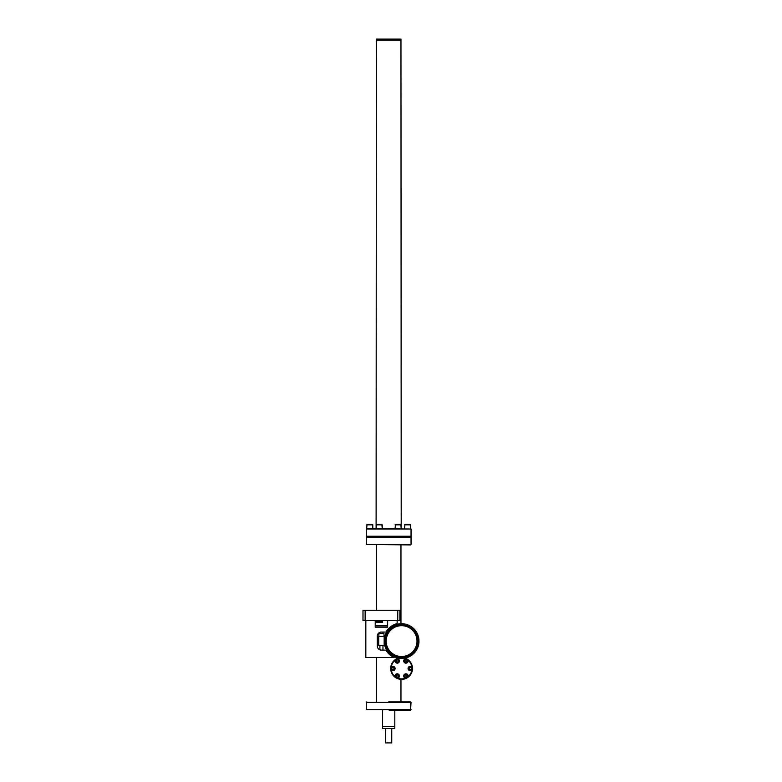 <?xml version="1.0" encoding="UTF-8"?>
<svg xmlns="http://www.w3.org/2000/svg" width="782" height="782" viewBox="0 0 782 782"><rect width="100%" height="100%" fill="white"/><g stroke="black" fill="none" stroke-linecap="round" stroke-linejoin="round"><path stroke-width="1.17" d="M388.664 529.023L366.289 529.023L366.289 536.237L411.049 536.237L389.162 536.237L410.56 536.726L388.175 536.237L366.778 536.726L388.175 536.726L388.175 537.224L366.289 537.224L388.664 537.224L366.778 536.726L388.175 536.237L366.289 536.237L366.289 544.438L411.049 544.438L411.049 537.224L388.664 537.224L389.162 536.726L410.56 536.726L389.162 536.726L389.162 537.224L411.049 537.224L411.049 529.023L366.289 529.023L366.289 544.438L411.049 544.438L411.049 529.023L388.664 529.023M366.778 528.534L411.049 529.023L366.289 529.023L366.778 528.534M400.961 40.126L376.367 40.126L400.961 40.126L376.367 40.126L400.961 40.126L401.215 524.839L395.066 524.839L400.814 524.429L401.215 528.534L400.961 39.1L388.664 39.1L400.961 39.1L400.961 40.126M376.367 39.1L388.664 39.1L376.367 39.1L376.113 524.839L382.261 524.839L382.261 528.534L381.851 524.429L376.113 524.839L376.113 528.534L376.523 524.429L381.851 524.429L376.113 524.839L376.367 39.1M394.812 726.507L394.812 728.472L382.515 728.472L382.515 726.507L394.812 726.507L394.812 710.105L394.812 726.507L382.515 726.507L382.515 710.105L382.515 728.472L394.812 728.472L394.812 726.507L382.515 726.507L394.812 726.507M391.743 728.472L391.743 742.9L385.594 742.9L385.594 728.472L385.594 742.9L391.743 742.9L391.743 728.472M376.367 701.904L376.367 657.486L376.367 701.904M376.367 610.263L376.367 544.927L376.367 610.263M400.961 624.466L400.961 544.927L400.961 624.466M400.961 701.904L400.961 679.363L400.961 701.904M388.175 709.685L389.162 709.685L388.175 709.685M411.049 702.402L366.289 702.402L366.289 709.616L411.049 709.616L366.289 709.616L366.289 702.402L411.049 702.402L410.56 710.105L389.162 710.105L410.56 710.105L410.56 701.904L411.049 702.402M388.664 701.904L410.56 701.904L388.664 701.904M404.832 676.019A1.114 1.114 0 0 0 405.946 677.134A1.114 1.114 0 0 0 407.06 676.019A1.114 1.114 0 0 0 405.946 674.905A1.114 1.114 0 0 0 404.832 676.019A1.114 1.114 0 0 0 405.946 677.134A1.114 1.114 0 0 0 407.06 676.019A1.114 1.114 0 0 0 405.946 674.905A1.114 1.114 0 0 0 404.832 676.019M391.762 668.473A1.114 1.114 0 0 0 392.887 669.587A1.114 1.114 0 0 0 394.001 668.473A1.114 1.114 0 0 0 392.887 667.359A1.114 1.114 0 0 0 391.762 668.473A1.114 1.114 0 0 0 392.887 669.587A1.114 1.114 0 0 0 394.001 668.473A1.114 1.114 0 0 0 392.887 667.359A1.114 1.114 0 0 0 391.762 668.473M404.832 660.937A1.114 1.114 0 0 0 405.946 662.051A1.114 1.114 0 0 0 407.06 660.937A1.114 1.114 0 0 0 405.946 659.822A1.114 1.114 0 0 0 404.832 660.937A1.114 1.114 0 0 0 405.946 662.051A1.114 1.114 0 0 0 407.06 660.937A1.114 1.114 0 0 0 405.946 659.822A1.114 1.114 0 0 0 404.832 660.937M396.122 660.937A1.114 1.114 0 0 0 397.236 662.051A1.114 1.114 0 0 0 398.351 660.937A1.114 1.114 0 0 0 397.236 659.822A1.114 1.114 0 0 0 396.122 660.937A1.114 1.114 0 0 0 397.236 662.051A1.114 1.114 0 0 0 398.351 660.937A1.114 1.114 0 0 0 397.236 659.822A1.114 1.114 0 0 0 396.122 660.937M396.122 676.019A1.114 1.114 0 0 0 397.236 677.134A1.114 1.114 0 0 0 398.351 676.019A1.114 1.114 0 0 0 397.236 674.905A1.114 1.114 0 0 0 396.122 676.019A1.114 1.114 0 0 0 397.236 677.134A1.114 1.114 0 0 0 398.351 676.019A1.114 1.114 0 0 0 397.236 674.905A1.114 1.114 0 0 0 396.122 676.019M409.182 668.473A1.114 1.114 0 0 0 410.296 669.587A1.114 1.114 0 0 0 411.41 668.473A1.114 1.114 0 0 0 410.296 667.359A1.114 1.114 0 0 0 409.182 668.473A1.114 1.114 0 0 0 410.296 669.587A1.114 1.114 0 0 0 411.41 668.473A1.114 1.114 0 0 0 410.296 667.359A1.114 1.114 0 0 0 409.182 668.473M410.56 544.927L366.289 544.438L411.049 544.438L410.56 544.927M379.075 649.383L379.299 649.529A4.096 4.096 0 0 1 377.305 646.01A4.096 4.096 0 0 0 381.401 650.116L385.966 650.116A18.035 18.035 0 0 0 394.079 657.486L365.829 657.486L394.079 657.486A18.035 18.035 0 0 1 385.966 650.116L381.401 650.116L378.879 649.236L381.401 650.116A4.096 4.096 0 0 1 377.305 646.01A4.096 4.096 0 0 0 379.299 649.529L379.075 649.383M387.637 627.154L375.233 627.154L375.233 620.595L375.233 627.154L387.637 627.154L387.637 620.595L387.637 627.154L375.233 627.154L387.637 627.154M365.829 620.595L365.829 657.486L365.829 620.595M386.963 632.071L381.401 632.071A4.096 4.096 0 0 0 377.305 636.177L377.305 646.01L377.305 636.177A4.096 4.096 0 0 1 381.401 632.071L385.966 632.071A18.035 18.035 0 0 1 397.148 623.616L397.148 620.595L397.148 623.616A18.035 18.035 0 0 0 385.966 632.071L386.963 632.071M394.627 624.456L393.717 624.867L394.627 624.456M392.535 625.492L393.473 624.984L392.535 625.492M393.669 624.886L394.49 624.515L393.669 624.886M397.1 657.486L396.503 657.486L397.1 657.486M384.001 633.655L378.879 633.655L384.001 633.655L384.001 636.401L384.001 633.655M383.532 636.401L384.167 636.401L384.167 645.297L379.035 645.619L383.532 645.297L378.703 645.297L378.703 636.401L384.167 636.401L384.167 645.297L378.703 645.297L378.703 636.401L383.532 636.401M397.755 610.263L399.885 610.263L399.885 620.595L397.755 620.595L397.755 610.263L399.885 610.263L399.885 620.595L397.755 620.595L397.755 610.263L365.126 610.263L365.126 620.595L362.995 620.595L362.995 610.263L365.126 610.263L365.126 620.595L397.755 620.595L362.995 620.595L362.995 610.263L397.755 610.263M375.292 621.749L382.633 621.749L375.292 622.237L375.292 625.844L387.589 625.844L375.292 625.844L375.292 622.237L382.633 622.237L375.292 621.749L375.292 620.595L375.292 621.749M403.942 658.356L404.02 657.545A16.637 16.637 0 0 0 404.362 657.496L404.685 658.239A17.419 17.419 0 0 0 405.017 658.17L405.047 657.359A16.637 16.637 0 0 0 405.379 657.291L405.76 658.014A17.419 17.419 0 0 0 406.083 657.926L406.063 657.115A16.637 16.637 0 0 0 406.396 657.017L406.806 657.711A17.419 17.419 0 0 0 407.139 657.613L407.06 656.802A16.637 16.637 0 0 0 407.383 656.684L407.842 657.349A17.419 17.419 0 0 0 408.165 657.232L408.038 656.43A16.637 16.637 0 0 0 408.351 656.293L408.849 656.929A17.419 17.419 0 0 0 409.162 656.782L408.986 655.99A16.637 16.637 0 0 0 409.289 655.834L409.827 656.44A17.419 17.419 0 0 0 410.13 656.274L409.905 655.502A16.637 16.637 0 0 0 410.198 655.326L410.775 655.893A17.419 17.419 0 0 0 411.068 655.707L410.794 654.945A16.637 16.637 0 0 0 411.078 654.759L411.694 655.287A17.419 17.419 0 0 0 411.967 655.091L411.645 654.338A16.637 16.637 0 0 0 411.918 654.133L412.564 654.622A17.419 17.419 0 0 0 412.828 654.407L412.456 653.684A16.637 16.637 0 0 0 412.72 653.459L413.385 653.908A17.419 17.419 0 0 0 413.639 653.674L413.228 652.98A16.637 16.637 0 0 0 413.473 652.735L414.167 653.146A17.419 17.419 0 0 0 414.401 652.892L413.952 652.217A16.637 16.637 0 0 0 414.177 651.963L414.9 652.325A17.419 17.419 0 0 0 415.125 652.071L414.626 651.426A16.637 16.637 0 0 0 414.831 651.152L415.584 651.474A17.419 17.419 0 0 0 415.78 651.191L415.252 650.585A16.637 16.637 0 0 0 415.438 650.301L416.21 650.575A17.419 17.419 0 0 0 416.386 650.282L415.819 649.705A16.637 16.637 0 0 0 415.995 649.412L416.777 649.637A17.419 17.419 0 0 0 416.933 649.334L416.327 648.796A16.637 16.637 0 0 0 416.483 648.493L417.275 648.669A17.419 17.419 0 0 0 417.422 648.356L416.786 647.858A16.637 16.637 0 0 0 416.923 647.545L417.725 647.662A17.419 17.419 0 0 0 417.852 647.349L417.177 646.89A16.637 16.637 0 0 0 417.295 646.567L418.106 646.636A17.419 17.419 0 0 0 418.214 646.313L417.51 645.903A16.637 16.637 0 0 0 417.608 645.57L418.419 645.59A17.419 17.419 0 0 0 418.507 645.258L417.784 644.886A16.637 16.637 0 0 0 417.862 644.554L418.673 644.524A17.419 17.419 0 0 0 418.732 644.192L417.989 643.86A16.637 16.637 0 0 0 418.047 643.527L418.849 643.449A17.419 17.419 0 0 0 418.898 643.107L418.135 642.833A16.637 16.637 0 0 0 418.165 642.491L418.966 642.354A17.419 17.419 0 0 0 418.986 642.012L418.204 641.787A16.637 16.637 0 0 0 418.223 641.445L419.005 641.26A17.419 17.419 0 0 0 419.005 640.927L418.223 640.741A16.637 16.637 0 0 0 418.204 640.399L418.986 640.175A17.419 17.419 0 0 0 418.966 639.832L418.165 639.696A16.637 16.637 0 0 0 418.135 639.353L418.898 639.08A17.419 17.419 0 0 0 418.849 638.738L418.047 638.659A16.637 16.637 0 0 0 417.989 638.327L418.732 637.995A17.419 17.419 0 0 0 418.673 637.662L417.862 637.633A16.637 16.637 0 0 0 417.784 637.301L418.507 636.929A17.419 17.419 0 0 0 418.419 636.597L417.608 636.616A16.637 16.637 0 0 0 417.51 636.284L418.214 635.874A17.419 17.419 0 0 0 418.106 635.551L417.295 635.619A16.637 16.637 0 0 0 417.177 635.297L417.852 634.837A17.419 17.419 0 0 0 417.725 634.525L416.923 634.642A16.637 16.637 0 0 0 416.786 634.329L417.422 633.831A17.419 17.419 0 0 0 417.275 633.518L416.483 633.694A16.637 16.637 0 0 0 416.327 633.391L416.933 632.853A17.419 17.419 0 0 0 416.777 632.55L415.995 632.775A16.637 16.637 0 0 0 415.819 632.482L416.386 631.905A17.419 17.419 0 0 0 416.21 631.612L415.438 631.885A16.637 16.637 0 0 0 415.252 631.602L415.78 630.996A17.419 17.419 0 0 0 415.584 630.712L414.831 631.035A16.637 16.637 0 0 0 414.626 630.761L415.125 630.116A17.419 17.419 0 0 0 414.9 629.862L414.177 630.224A16.637 16.637 0 0 0 413.952 629.969L414.401 629.295A17.419 17.419 0 0 0 414.167 629.041L413.473 629.451A16.637 16.637 0 0 0 413.228 629.207L413.639 628.513A17.419 17.419 0 0 0 413.385 628.278L412.72 628.728A16.637 16.637 0 0 0 412.456 628.503L412.828 627.78A17.419 17.419 0 0 0 412.564 627.565L411.918 628.054A16.637 16.637 0 0 0 411.645 627.848L411.967 627.096A17.419 17.419 0 0 0 411.694 626.9L411.078 627.428A16.637 16.637 0 0 0 410.794 627.242L411.068 626.48A17.419 17.419 0 0 0 410.775 626.294L410.198 626.861A16.637 16.637 0 0 0 409.905 626.685L410.13 625.913A17.419 17.419 0 0 0 409.827 625.747L409.289 626.353A16.637 16.637 0 0 0 408.986 626.196L409.162 625.404A17.419 17.419 0 0 0 408.849 625.258L408.351 625.893A16.637 16.637 0 0 0 408.038 625.756L408.165 624.955A17.419 17.419 0 0 0 407.842 624.838L407.383 625.502A16.637 16.637 0 0 0 407.06 625.385L407.139 624.574A17.419 17.419 0 0 0 406.806 624.476L406.396 625.17A16.637 16.637 0 0 0 406.063 625.072L406.083 624.261A17.419 17.419 0 0 0 405.76 624.173L405.379 624.896A16.637 16.637 0 0 0 405.047 624.828L405.017 624.016A17.419 17.419 0 0 0 404.685 623.948L404.362 624.691A16.637 16.637 0 0 0 404.02 624.642L403.942 623.831A17.419 17.419 0 0 0 403.6 623.792L403.326 624.554A16.637 16.637 0 0 0 402.984 624.515L402.857 623.713A17.419 17.419 0 0 0 402.515 623.694L402.28 624.476A16.637 16.637 0 0 0 401.938 624.466L401.762 623.674A17.419 17.419 0 0 0 401.42 623.674L401.234 624.466A16.637 16.637 0 0 0 400.892 624.476L400.667 623.694A17.419 17.419 0 0 0 400.325 623.713L400.188 624.515A16.637 16.637 0 0 0 399.856 624.554L399.573 623.792A17.419 17.419 0 0 0 399.24 623.831L399.152 624.642A16.637 16.637 0 0 0 398.82 624.691L398.488 623.948A17.419 17.419 0 0 0 398.155 624.016L398.126 624.828A16.637 16.637 0 0 0 397.794 624.896L397.422 624.173A17.419 17.419 0 0 0 397.09 624.261L397.109 625.072A16.637 16.637 0 0 0 396.787 625.17L396.366 624.476A17.419 17.419 0 0 0 396.044 624.574L396.112 625.385A16.637 16.637 0 0 0 395.79 625.502L395.33 624.838A17.419 17.419 0 0 0 395.018 624.955L395.135 625.756A16.637 16.637 0 0 0 394.822 625.893L394.323 625.258A17.419 17.419 0 0 0 394.02 625.404L394.187 626.196A16.637 16.637 0 0 0 393.884 626.353L393.346 625.747A17.419 17.419 0 0 0 393.043 625.913L393.268 626.685A16.637 16.637 0 0 0 392.975 626.861L392.398 626.294A17.419 17.419 0 0 0 392.114 626.48L392.378 627.242A16.637 16.637 0 0 0 392.095 627.428L391.489 626.9A17.419 17.419 0 0 0 391.215 627.096L391.528 627.848A16.637 16.637 0 0 0 391.254 628.054L390.619 627.565A17.419 17.419 0 0 0 390.355 627.78L390.717 628.503A16.637 16.637 0 0 0 390.462 628.728L389.788 628.278A17.419 17.419 0 0 0 389.544 628.513L389.944 629.207A16.637 16.637 0 0 0 389.71 629.451L389.006 629.041A17.419 17.419 0 0 0 388.771 629.295L389.221 629.969A16.637 16.637 0 0 0 388.996 630.224L388.273 629.862A17.419 17.419 0 0 0 388.058 630.116L388.546 630.761A16.637 16.637 0 0 0 388.341 631.035L387.598 630.712A17.419 17.419 0 0 0 387.393 630.996L387.931 631.602A16.637 16.637 0 0 0 387.735 631.885L386.973 631.612A17.419 17.419 0 0 0 386.787 631.905L387.354 632.482A16.637 16.637 0 0 0 387.188 632.775L386.406 632.55A17.419 17.419 0 0 0 386.24 632.853L386.846 633.391A16.637 16.637 0 0 0 386.689 633.694L385.897 633.518A17.419 17.419 0 0 0 385.751 633.831L386.386 634.329A16.637 16.637 0 0 0 386.259 634.642L385.458 634.525A17.419 17.419 0 0 0 385.331 634.837L385.995 635.297A16.637 16.637 0 0 0 385.878 635.619L385.076 635.551A17.419 17.419 0 0 0 384.969 635.874L385.663 636.284A16.637 16.637 0 0 0 385.565 636.616L384.754 636.597A17.419 17.419 0 0 0 384.676 636.929L385.389 637.301A16.637 16.637 0 0 0 385.321 637.633L384.509 637.662A17.419 17.419 0 0 0 384.441 637.995L385.184 638.327A16.637 16.637 0 0 0 385.135 638.659L384.324 638.738A17.419 17.419 0 0 0 384.285 639.08L385.047 639.353A16.637 16.637 0 0 0 385.008 639.696L384.216 639.832A17.419 17.419 0 0 0 384.187 640.175L384.969 640.399A16.637 16.637 0 0 0 384.959 640.741L384.167 640.927A17.419 17.419 0 0 0 384.167 641.26L384.959 641.445A16.637 16.637 0 0 0 384.969 641.787L384.187 642.012A17.419 17.419 0 0 0 384.216 642.354L385.008 642.491A16.637 16.637 0 0 0 385.047 642.833L384.285 643.107A17.419 17.419 0 0 0 384.324 643.449L385.135 643.527A16.637 16.637 0 0 0 385.184 643.86L384.441 644.192A17.419 17.419 0 0 0 384.509 644.524L385.321 644.554A16.637 16.637 0 0 0 385.389 644.886L384.676 645.258A17.419 17.419 0 0 0 384.754 645.59L385.565 645.57A16.637 16.637 0 0 0 385.663 645.903L384.969 646.313A17.419 17.419 0 0 0 385.076 646.636L385.878 646.567A16.637 16.637 0 0 0 385.995 646.89L385.331 647.349A17.419 17.419 0 0 0 385.458 647.662L386.259 647.545A16.637 16.637 0 0 0 386.386 647.858L385.751 648.356A17.419 17.419 0 0 0 385.897 648.669L386.689 648.493A16.637 16.637 0 0 0 386.846 648.796L386.24 649.334A17.419 17.419 0 0 0 386.406 649.637L387.188 649.412A16.637 16.637 0 0 0 387.354 649.705L386.787 650.282A17.419 17.419 0 0 0 386.973 650.575L387.735 650.301A16.637 16.637 0 0 0 387.931 650.585L387.393 651.191A17.419 17.419 0 0 0 387.598 651.474L388.341 651.152A16.637 16.637 0 0 0 388.546 651.426L388.058 652.071A17.419 17.419 0 0 0 388.273 652.325L388.996 651.963A16.637 16.637 0 0 0 389.221 652.217L388.771 652.892A17.419 17.419 0 0 0 389.006 653.146L389.71 652.735A16.637 16.637 0 0 0 389.944 652.98L389.544 653.674A17.419 17.419 0 0 0 389.788 653.908L390.462 653.459A16.637 16.637 0 0 0 390.717 653.684L390.355 654.407A17.419 17.419 0 0 0 390.619 654.622L391.254 654.133A16.637 16.637 0 0 0 391.528 654.338L391.215 655.091A17.419 17.419 0 0 0 391.489 655.287L392.095 654.759A16.637 16.637 0 0 0 392.378 654.945L392.114 655.707A17.419 17.419 0 0 0 392.398 655.893L392.975 655.326A16.637 16.637 0 0 0 393.268 655.502L393.043 656.274A17.419 17.419 0 0 0 393.346 656.44L393.884 655.834A16.637 16.637 0 0 0 394.187 655.99L394.02 656.782A17.419 17.419 0 0 0 394.323 656.929L394.822 656.293A16.637 16.637 0 0 0 395.135 656.43L395.018 657.232A17.419 17.419 0 0 0 395.33 657.349L395.79 656.684A16.637 16.637 0 0 0 396.112 656.802L396.044 657.613A17.419 17.419 0 0 0 396.366 657.711L396.787 657.017A16.637 16.637 0 0 0 397.109 657.115A16.637 16.637 0 0 1 396.787 657.017L396.366 657.711A17.419 17.419 0 0 1 396.044 657.613L396.112 656.802A16.637 16.637 0 0 1 395.79 656.684A16.637 16.637 0 0 0 396.112 656.802A16.637 16.637 0 0 1 395.79 656.684L395.33 657.349A17.419 17.419 0 0 1 395.018 657.232L395.135 656.43A16.637 16.637 0 0 1 394.822 656.293L394.323 656.929A17.419 17.419 0 0 1 394.02 656.782L394.187 655.99A16.637 16.637 0 0 1 393.884 655.834A16.637 16.637 0 0 0 394.187 655.99A16.637 16.637 0 0 1 393.884 655.834L393.346 656.44A17.419 17.419 0 0 1 393.043 656.274L393.268 655.502A16.637 16.637 0 0 1 392.975 655.326A16.637 16.637 0 0 0 393.268 655.502A16.637 16.637 0 0 1 392.975 655.326L392.398 655.893A17.419 17.419 0 0 1 392.114 655.707L392.378 654.945A16.637 16.637 0 0 1 392.095 654.759A16.637 16.637 0 0 0 392.378 654.945A16.637 16.637 0 0 1 392.095 654.759L391.489 655.287A17.419 17.419 0 0 1 391.215 655.091L391.528 654.338A16.637 16.637 0 0 1 391.254 654.133A16.637 16.637 0 0 0 391.528 654.338A16.637 16.637 0 0 1 391.254 654.133L390.619 654.622A17.419 17.419 0 0 1 390.355 654.407L390.717 653.684A16.637 16.637 0 0 1 390.462 653.459A16.637 16.637 0 0 0 390.717 653.684A16.637 16.637 0 0 1 390.462 653.459L389.788 653.908A17.419 17.419 0 0 1 389.544 653.674L389.944 652.98A16.637 16.637 0 0 1 389.71 652.735A16.637 16.637 0 0 0 389.944 652.98A16.637 16.637 0 0 1 389.71 652.735L389.006 653.146A17.419 17.419 0 0 1 388.771 652.892L389.221 652.217A16.637 16.637 0 0 1 388.996 651.963A16.637 16.637 0 0 0 389.221 652.217A16.637 16.637 0 0 1 388.996 651.963L388.273 652.325A17.419 17.419 0 0 1 388.058 652.071L388.546 651.426A16.637 16.637 0 0 1 388.341 651.152A16.637 16.637 0 0 0 388.546 651.426A16.637 16.637 0 0 1 388.341 651.152L387.598 651.474A17.419 17.419 0 0 1 387.393 651.191L387.931 650.585A16.637 16.637 0 0 1 387.735 650.301A16.637 16.637 0 0 0 387.931 650.585A16.637 16.637 0 0 1 387.735 650.301L386.973 650.575A17.419 17.419 0 0 1 386.787 650.282L387.354 649.705A16.637 16.637 0 0 1 387.188 649.412A16.637 16.637 0 0 0 387.354 649.705A16.637 16.637 0 0 1 387.188 649.412L386.406 649.637A17.419 17.419 0 0 1 386.24 649.334L386.846 648.796A16.637 16.637 0 0 1 386.689 648.493A16.637 16.637 0 0 0 386.846 648.796A16.637 16.637 0 0 1 386.689 648.493L385.897 648.669A17.419 17.419 0 0 1 385.751 648.356L386.386 647.858A16.637 16.637 0 0 1 386.259 647.545A16.637 16.637 0 0 0 386.386 647.858A16.637 16.637 0 0 1 386.259 647.545L385.458 647.662A17.419 17.419 0 0 1 385.331 647.349L385.995 646.89A16.637 16.637 0 0 1 385.878 646.567L385.076 646.636A17.419 17.419 0 0 1 384.969 646.313L385.663 645.903A16.637 16.637 0 0 1 385.565 645.57L384.754 645.59A17.419 17.419 0 0 1 384.676 645.258L385.389 644.886A16.637 16.637 0 0 1 385.321 644.554A16.637 16.637 0 0 0 385.389 644.886A16.637 16.637 0 0 1 385.321 644.554L384.509 644.524A17.419 17.419 0 0 1 384.441 644.192L385.184 643.86A16.637 16.637 0 0 1 385.135 643.527A16.637 16.637 0 0 0 385.184 643.86A16.637 16.637 0 0 1 385.135 643.527L384.324 643.449A17.419 17.419 0 0 1 384.285 643.107L385.047 642.833A16.637 16.637 0 0 1 385.008 642.491A16.637 16.637 0 0 0 385.047 642.833A16.637 16.637 0 0 1 385.008 642.491L384.216 642.354A17.419 17.419 0 0 1 384.187 642.012L384.969 641.787A16.637 16.637 0 0 1 384.959 641.445L384.167 641.26A17.419 17.419 0 0 1 384.167 640.927L384.959 640.741A16.637 16.637 0 0 1 384.969 640.399A16.637 16.637 0 0 0 384.959 640.741A16.637 16.637 0 0 1 384.969 640.399L384.187 640.175A17.419 17.419 0 0 1 384.216 639.832L385.008 639.696A16.637 16.637 0 0 1 385.047 639.353A16.637 16.637 0 0 0 385.008 639.696A16.637 16.637 0 0 1 385.047 639.353L384.285 639.08A17.419 17.419 0 0 1 384.324 638.738L385.135 638.659A16.637 16.637 0 0 1 385.184 638.327A16.637 16.637 0 0 0 385.135 638.659A16.637 16.637 0 0 1 385.184 638.327L384.441 637.995A17.419 17.419 0 0 1 384.509 637.662L385.321 637.633A16.637 16.637 0 0 1 385.389 637.301A16.637 16.637 0 0 0 385.321 637.633A16.637 16.637 0 0 1 385.389 637.301L384.676 636.929A17.419 17.419 0 0 1 384.754 636.597L385.565 636.616A16.637 16.637 0 0 1 385.663 636.284A16.637 16.637 0 0 0 385.565 636.616A16.637 16.637 0 0 1 385.663 636.284L384.969 635.874A17.419 17.419 0 0 1 385.076 635.551L385.878 635.619A16.637 16.637 0 0 1 385.995 635.297A16.637 16.637 0 0 0 385.878 635.619A16.637 16.637 0 0 1 385.995 635.297L385.331 634.837A17.419 17.419 0 0 1 385.458 634.525L386.259 634.642A16.637 16.637 0 0 1 386.386 634.329A16.637 16.637 0 0 0 386.259 634.642A16.637 16.637 0 0 1 386.386 634.329L385.751 633.831A17.419 17.419 0 0 1 385.897 633.518L386.689 633.694A16.637 16.637 0 0 1 386.846 633.391A16.637 16.637 0 0 0 386.689 633.694A16.637 16.637 0 0 1 386.846 633.391L386.24 632.853A17.419 17.419 0 0 1 386.406 632.55L387.188 632.775A16.637 16.637 0 0 1 387.354 632.482A16.637 16.637 0 0 0 387.188 632.775A16.637 16.637 0 0 1 387.354 632.482L386.787 631.905A17.419 17.419 0 0 1 386.973 631.612L387.735 631.885A16.637 16.637 0 0 1 387.931 631.602A16.637 16.637 0 0 0 387.735 631.885A16.637 16.637 0 0 1 387.931 631.602L387.393 630.996A17.419 17.419 0 0 1 387.598 630.712L388.341 631.035A16.637 16.637 0 0 1 388.546 630.761A16.637 16.637 0 0 0 388.341 631.035A16.637 16.637 0 0 1 388.546 630.761L388.058 630.116A17.419 17.419 0 0 1 388.273 629.862L388.996 630.224A16.637 16.637 0 0 1 389.221 629.969A16.637 16.637 0 0 0 388.996 630.224A16.637 16.637 0 0 1 389.221 629.969L388.771 629.295A17.419 17.419 0 0 1 389.006 629.041L389.71 629.451A16.637 16.637 0 0 1 389.944 629.207A16.637 16.637 0 0 0 389.71 629.451A16.637 16.637 0 0 1 389.944 629.207L389.544 628.513A17.419 17.419 0 0 1 389.788 628.278L390.462 628.728A16.637 16.637 0 0 1 390.717 628.503A16.637 16.637 0 0 0 390.462 628.728A16.637 16.637 0 0 1 390.717 628.503L390.355 627.78A17.419 17.419 0 0 1 390.619 627.565L391.254 628.054A16.637 16.637 0 0 1 391.528 627.848A16.637 16.637 0 0 0 391.254 628.054A16.637 16.637 0 0 1 391.528 627.848L391.215 627.096A17.419 17.419 0 0 1 391.489 626.9L392.095 627.428A16.637 16.637 0 0 1 392.378 627.242A16.637 16.637 0 0 0 392.095 627.428A16.637 16.637 0 0 1 392.378 627.242L392.114 626.48A17.419 17.419 0 0 1 392.398 626.294L392.975 626.861A16.637 16.637 0 0 1 393.268 626.685A16.637 16.637 0 0 0 392.975 626.861A16.637 16.637 0 0 1 393.268 626.685L393.043 625.913A17.419 17.419 0 0 1 393.346 625.747L393.884 626.353A16.637 16.637 0 0 1 394.187 626.196A16.637 16.637 0 0 0 393.884 626.353A16.637 16.637 0 0 1 394.187 626.196L394.02 625.404A17.419 17.419 0 0 1 394.323 625.258L394.822 625.893A16.637 16.637 0 0 1 395.135 625.756A16.637 16.637 0 0 0 394.822 625.893A16.637 16.637 0 0 1 395.135 625.756L395.018 624.955A17.419 17.419 0 0 1 395.33 624.838L395.79 625.502A16.637 16.637 0 0 1 396.112 625.385A16.637 16.637 0 0 0 395.79 625.502A16.637 16.637 0 0 1 396.112 625.385L396.044 624.574A17.419 17.419 0 0 1 396.366 624.476L396.787 625.17A16.637 16.637 0 0 1 397.109 625.072A16.637 16.637 0 0 0 396.787 625.17A16.637 16.637 0 0 1 397.109 625.072L397.09 624.261A17.419 17.419 0 0 1 397.422 624.173L397.794 624.896A16.637 16.637 0 0 1 398.126 624.828A16.637 16.637 0 0 0 397.794 624.896A16.637 16.637 0 0 1 398.126 624.828L398.155 624.016A17.419 17.419 0 0 1 398.488 623.948L398.82 624.691A16.637 16.637 0 0 1 399.152 624.642A16.637 16.637 0 0 0 398.82 624.691A16.637 16.637 0 0 1 399.152 624.642L399.24 623.831A17.419 17.419 0 0 1 399.573 623.792L399.856 624.554A16.637 16.637 0 0 1 400.188 624.515A16.637 16.637 0 0 0 399.856 624.554A16.637 16.637 0 0 1 400.188 624.515L400.325 623.713A17.419 17.419 0 0 1 400.667 623.694L400.892 624.476A16.637 16.637 0 0 1 401.234 624.466A16.637 16.637 0 0 0 400.892 624.476A16.637 16.637 0 0 1 401.234 624.466L401.42 623.674A17.419 17.419 0 0 1 401.762 623.674L401.938 624.466A16.637 16.637 0 0 1 402.28 624.476A16.637 16.637 0 0 0 401.938 624.466A16.637 16.637 0 0 1 402.28 624.476L402.515 623.694A17.419 17.419 0 0 1 402.857 623.713L402.984 624.515A16.637 16.637 0 0 1 403.326 624.554A16.637 16.637 0 0 0 402.984 624.515A16.637 16.637 0 0 1 403.326 624.554L403.6 623.792A17.419 17.419 0 0 1 403.942 623.831L404.02 624.642A16.637 16.637 0 0 1 404.362 624.691A16.637 16.637 0 0 0 404.02 624.642A16.637 16.637 0 0 1 404.362 624.691L404.685 623.948A17.419 17.419 0 0 1 405.017 624.016L405.047 624.828A16.637 16.637 0 0 1 405.379 624.896A16.637 16.637 0 0 0 405.047 624.828A16.637 16.637 0 0 1 405.379 624.896L405.76 624.173A17.419 17.419 0 0 1 406.083 624.261L406.063 625.072A16.637 16.637 0 0 1 406.396 625.17A16.637 16.637 0 0 0 406.063 625.072A16.637 16.637 0 0 1 406.396 625.17L406.806 624.476A17.419 17.419 0 0 1 407.139 624.574L407.06 625.385A16.637 16.637 0 0 1 407.383 625.502L407.842 624.838A17.419 17.419 0 0 1 408.165 624.955L408.038 625.756A16.637 16.637 0 0 1 408.351 625.893A16.637 16.637 0 0 0 408.038 625.756A16.637 16.637 0 0 1 408.351 625.893L408.849 625.258A17.419 17.419 0 0 1 409.162 625.404L408.986 626.196A16.637 16.637 0 0 1 409.289 626.353A16.637 16.637 0 0 0 408.986 626.196A16.637 16.637 0 0 1 409.289 626.353L409.827 625.747A17.419 17.419 0 0 1 410.13 625.913L409.905 626.685A16.637 16.637 0 0 1 410.198 626.861A16.637 16.637 0 0 0 409.905 626.685A16.637 16.637 0 0 1 410.198 626.861L410.775 626.294A17.419 17.419 0 0 1 411.068 626.48L410.794 627.242A16.637 16.637 0 0 1 411.078 627.428A16.637 16.637 0 0 0 410.794 627.242A16.637 16.637 0 0 1 411.078 627.428L411.694 626.9A17.419 17.419 0 0 1 411.967 627.096L411.645 627.848A16.637 16.637 0 0 1 411.918 628.054L412.564 627.565A17.419 17.419 0 0 1 412.828 627.78L412.456 628.503A16.637 16.637 0 0 1 412.72 628.728L413.385 628.278A17.419 17.419 0 0 1 413.639 628.513L413.228 629.207A16.637 16.637 0 0 1 413.473 629.451L414.167 629.041A17.419 17.419 0 0 1 414.401 629.295L413.952 629.969A16.637 16.637 0 0 1 414.177 630.224L414.9 629.862A17.419 17.419 0 0 1 415.125 630.116L414.626 630.761A16.637 16.637 0 0 1 414.831 631.035L415.584 630.712A17.419 17.419 0 0 1 415.78 630.996L415.252 631.602A16.637 16.637 0 0 1 415.438 631.885L416.21 631.612A17.419 17.419 0 0 1 416.386 631.905L415.819 632.482A16.637 16.637 0 0 1 415.995 632.775A16.637 16.637 0 0 0 415.819 632.482A16.637 16.637 0 0 1 415.995 632.775L416.777 632.55A17.419 17.419 0 0 1 416.933 632.853L416.327 633.391A16.637 16.637 0 0 1 416.483 633.694L417.275 633.518A17.419 17.419 0 0 1 417.422 633.831L416.786 634.329A16.637 16.637 0 0 1 416.923 634.642L417.725 634.525A17.419 17.419 0 0 1 417.852 634.837L417.177 635.297A16.637 16.637 0 0 1 417.295 635.619L418.106 635.551A17.419 17.419 0 0 1 418.214 635.874L417.51 636.284A16.637 16.637 0 0 1 417.608 636.616A16.637 16.637 0 0 0 417.51 636.284A16.637 16.637 0 0 1 417.608 636.616L418.419 636.597A17.419 17.419 0 0 1 418.507 636.929L417.784 637.301A16.637 16.637 0 0 1 417.862 637.633A16.637 16.637 0 0 0 417.784 637.301A16.637 16.637 0 0 1 417.862 637.633L418.673 637.662A17.419 17.419 0 0 1 418.732 637.995L417.989 638.327A16.637 16.637 0 0 1 418.047 638.659A16.637 16.637 0 0 0 417.989 638.327A16.637 16.637 0 0 1 418.047 638.659L418.849 638.738A17.419 17.419 0 0 1 418.898 639.08L418.135 639.353A16.637 16.637 0 0 1 418.165 639.696L418.966 639.832A17.419 17.419 0 0 1 418.986 640.175L418.204 640.399A16.637 16.637 0 0 1 418.223 640.741A16.637 16.637 0 0 0 418.204 640.399A16.637 16.637 0 0 1 418.223 640.741L419.005 640.927A17.419 17.419 0 0 1 419.005 641.26L418.223 641.445A16.637 16.637 0 0 1 418.204 641.787L418.986 642.012A17.419 17.419 0 0 1 418.966 642.354L418.165 642.491A16.637 16.637 0 0 1 418.135 642.833A16.637 16.637 0 0 0 418.165 642.491A16.637 16.637 0 0 1 418.135 642.833L418.898 643.107A17.419 17.419 0 0 1 418.849 643.449L418.047 643.527A16.637 16.637 0 0 1 417.989 643.86A16.637 16.637 0 0 0 418.047 643.527A16.637 16.637 0 0 1 417.989 643.86L418.732 644.192A17.419 17.419 0 0 1 418.673 644.524L417.862 644.554A16.637 16.637 0 0 1 417.784 644.886A16.637 16.637 0 0 0 417.862 644.554A16.637 16.637 0 0 1 417.784 644.886L418.507 645.258A17.419 17.419 0 0 1 418.419 645.59L417.608 645.57A16.637 16.637 0 0 1 417.51 645.903L418.214 646.313A17.419 17.419 0 0 1 418.106 646.636L417.295 646.567A16.637 16.637 0 0 1 417.177 646.89A16.637 16.637 0 0 0 417.295 646.567A16.637 16.637 0 0 1 417.177 646.89L417.852 647.349A17.419 17.419 0 0 1 417.725 647.662L416.923 647.545A16.637 16.637 0 0 1 416.786 647.858A16.637 16.637 0 0 0 416.923 647.545A16.637 16.637 0 0 1 416.786 647.858L417.422 648.356A17.419 17.419 0 0 1 417.275 648.669L416.483 648.493A16.637 16.637 0 0 1 416.327 648.796A16.637 16.637 0 0 0 416.483 648.493A16.637 16.637 0 0 1 416.327 648.796L416.933 649.334A17.419 17.419 0 0 1 416.777 649.637L415.995 649.412A16.637 16.637 0 0 1 415.819 649.705A16.637 16.637 0 0 0 415.995 649.412A16.637 16.637 0 0 1 415.819 649.705L416.386 650.282A17.419 17.419 0 0 1 416.21 650.575L415.438 650.301A16.637 16.637 0 0 1 415.252 650.585A16.637 16.637 0 0 0 415.438 650.301A16.637 16.637 0 0 1 415.252 650.585L415.78 651.191A17.419 17.419 0 0 1 415.584 651.474L414.831 651.152A16.637 16.637 0 0 1 414.626 651.426L415.125 652.071A17.419 17.419 0 0 1 414.9 652.325L414.177 651.963A16.637 16.637 0 0 1 413.952 652.217A16.637 16.637 0 0 0 414.177 651.963A16.637 16.637 0 0 1 413.952 652.217L414.401 652.892A17.419 17.419 0 0 1 414.167 653.146L413.473 652.735A16.637 16.637 0 0 1 413.228 652.98A16.637 16.637 0 0 0 413.473 652.735A16.637 16.637 0 0 1 413.228 652.98L413.639 653.674A17.419 17.419 0 0 1 413.385 653.908L412.72 653.459A16.637 16.637 0 0 1 412.456 653.684A16.637 16.637 0 0 0 412.72 653.459A16.637 16.637 0 0 1 412.456 653.684L412.828 654.407A17.419 17.419 0 0 1 412.564 654.622L411.918 654.133A16.637 16.637 0 0 1 411.645 654.338A16.637 16.637 0 0 0 411.918 654.133A16.637 16.637 0 0 1 411.645 654.338L411.967 655.091A17.419 17.419 0 0 1 411.694 655.287L411.078 654.759A16.637 16.637 0 0 1 410.794 654.945A16.637 16.637 0 0 0 411.078 654.759A16.637 16.637 0 0 1 410.794 654.945L411.068 655.707A17.419 17.419 0 0 1 410.775 655.893L410.198 655.326A16.637 16.637 0 0 1 409.905 655.502L410.13 656.274A17.419 17.419 0 0 1 409.827 656.44L409.289 655.834A16.637 16.637 0 0 1 408.986 655.99L409.162 656.782A17.419 17.419 0 0 1 408.849 656.929L408.351 656.293A16.637 16.637 0 0 1 408.038 656.43L408.165 657.232A17.419 17.419 0 0 1 407.842 657.349L407.383 656.684A16.637 16.637 0 0 1 407.06 656.802A16.637 16.637 0 0 0 407.383 656.684A16.637 16.637 0 0 1 407.06 656.802L407.139 657.613A17.419 17.419 0 0 1 406.806 657.711L406.396 657.017A16.637 16.637 0 0 1 406.063 657.115A16.637 16.637 0 0 0 406.396 657.017A16.637 16.637 0 0 1 406.063 657.115L406.083 657.926A17.419 17.419 0 0 1 405.76 658.014L405.379 657.291A16.637 16.637 0 0 1 405.047 657.359L405.017 658.17A10.899 10.899 0 0 1 406.777 658.884A10.899 10.899 0 0 0 405.027 658.131A17.419 17.419 0 0 1 404.685 658.239L404.362 657.496A16.637 16.637 0 0 1 404.02 657.545L403.942 658.356A17.419 17.419 0 0 1 403.6 658.395L403.326 657.633A16.637 16.637 0 0 1 402.984 657.672L402.857 658.473A17.419 17.419 0 0 1 402.515 658.493L402.28 657.711A16.637 16.637 0 0 1 401.938 657.721L401.762 658.512A17.419 17.419 0 0 1 401.42 658.512L401.234 657.721A16.637 16.637 0 0 1 400.892 657.711L400.667 658.493A17.419 17.419 0 0 1 400.325 658.473L400.188 657.672A16.637 16.637 0 0 1 399.856 657.633L399.573 658.395A17.419 17.419 0 0 1 399.24 658.356L399.152 657.545A16.637 16.637 0 0 1 398.82 657.496L398.488 658.239A17.419 17.419 0 0 1 398.155 658.17L398.126 657.359A16.637 16.637 0 0 1 397.794 657.291L397.422 658.014A17.419 17.419 0 0 1 397.09 657.926L397.109 657.115A16.637 16.637 0 0 1 396.787 657.017A16.637 16.637 0 0 0 397.109 657.115L397.09 657.926A17.419 17.419 0 0 0 397.422 658.014L397.794 657.291A16.637 16.637 0 0 0 398.126 657.359A16.637 16.637 0 0 1 397.794 657.291A16.637 16.637 0 0 0 398.126 657.359L398.155 658.17A10.899 10.899 0 0 0 396.396 658.884A10.899 10.899 0 0 1 398.155 658.131A17.419 17.419 0 0 0 398.488 658.239L398.82 657.496A16.637 16.637 0 0 0 399.152 657.545L399.24 658.356A17.419 17.419 0 0 0 399.573 658.395L399.856 657.633A16.637 16.637 0 0 0 400.188 657.672L400.325 658.473A17.419 17.419 0 0 0 400.667 658.493L400.892 657.711A16.637 16.637 0 0 0 401.234 657.721A16.637 16.637 0 0 1 400.892 657.711A16.637 16.637 0 0 0 401.234 657.721L401.42 658.512A17.419 17.419 0 0 0 401.762 658.512L401.938 657.721A16.637 16.637 0 0 0 402.28 657.711A16.637 16.637 0 0 1 401.938 657.721A16.637 16.637 0 0 0 402.28 657.711L402.515 658.493A17.419 17.419 0 0 0 402.857 658.473L402.984 657.672A16.637 16.637 0 0 0 403.326 657.633A16.637 16.637 0 0 1 402.984 657.672A16.637 16.637 0 0 0 403.326 657.633L403.6 658.395A17.419 17.419 0 0 0 403.942 658.356A10.41 10.41 0 0 1 405.408 658.786A10.41 10.41 0 0 0 403.942 658.336M385.761 645.355L386.328 647.095L385.761 645.355M385.389 643.615L385.233 642.188L385.389 643.615M401.586 657.486A16.393 16.393 0 0 1 385.194 641.093A16.393 16.393 0 0 1 401.586 624.701A16.393 16.393 0 0 1 417.989 641.093A16.393 16.393 0 0 1 401.586 657.486A16.393 16.393 0 0 1 385.194 641.093A16.393 16.393 0 0 1 401.586 624.701A16.393 16.393 0 0 1 417.989 641.093A16.393 16.393 0 0 1 401.586 657.486M401.586 625.678A15.415 15.415 0 0 0 386.171 641.093A15.415 15.415 0 0 0 401.586 656.509A15.415 15.415 0 0 0 417.002 641.093A15.415 15.415 0 0 0 401.586 625.678A15.415 15.415 0 0 0 386.171 641.093A15.415 15.415 0 0 0 401.586 656.509A15.415 15.415 0 0 0 417.002 641.093A15.415 15.415 0 0 0 401.586 625.678M401.586 678.884A10.41 10.41 0 0 0 405.408 678.16A10.41 10.41 0 0 1 397.774 678.16A10.41 10.41 0 0 0 401.586 678.884M408.067 676.626A10.41 10.41 0 0 0 411.889 670.018A10.41 10.41 0 0 1 408.067 676.626M411.889 666.938A10.41 10.41 0 0 0 408.067 660.331A10.41 10.41 0 0 1 411.889 666.938M403.551 658.249A10.41 10.41 0 0 0 402.906 658.151A10.41 10.41 0 0 1 403.551 658.249M402.398 658.092A10.41 10.41 0 0 0 401.86 658.063A10.41 10.41 0 0 1 402.398 658.092M403.991 657.838A10.899 10.899 0 0 1 404.577 657.985A10.899 10.899 0 0 0 403.991 657.838M407.295 659.187A10.899 10.899 0 0 1 412.485 668.17A10.899 10.899 0 0 0 407.295 659.187M412.485 668.776A10.899 10.899 0 0 1 407.295 677.769A10.899 10.899 0 0 0 412.485 668.776M406.777 678.062A10.899 10.899 0 0 1 396.396 678.062A10.899 10.899 0 0 0 406.777 678.062M395.878 677.769A10.899 10.899 0 0 1 390.687 668.776A10.899 10.899 0 0 0 395.878 677.769M390.687 668.17A10.899 10.899 0 0 1 395.878 659.187A10.899 10.899 0 0 0 390.687 668.17M398.605 657.985A10.899 10.899 0 0 1 399.182 657.838A10.899 10.899 0 0 0 398.605 657.985M401.313 658.063A10.41 10.41 0 0 0 400.785 658.092A10.41 10.41 0 0 1 401.313 658.063M400.276 658.151A10.41 10.41 0 0 0 399.631 658.249A10.41 10.41 0 0 1 400.276 658.151M399.231 658.336A10.41 10.41 0 0 0 397.774 658.786A10.41 10.41 0 0 1 399.231 658.336M395.106 660.331A10.41 10.41 0 0 0 391.293 666.938A10.41 10.41 0 0 1 395.106 660.331M391.293 670.018A10.41 10.41 0 0 0 395.106 676.626A10.41 10.41 0 0 1 391.293 670.018M392.887 670.428A1.955 1.955 0 0 0 394.832 668.473A1.955 1.955 0 0 0 392.887 666.528A1.955 1.955 0 0 0 390.932 668.473A1.955 1.955 0 0 0 392.887 670.428A1.955 1.955 0 0 0 394.832 668.473A1.955 1.955 0 0 0 392.887 666.528A1.955 1.955 0 0 0 390.932 668.473A1.955 1.955 0 0 0 392.887 670.428M392.887 670.692A2.209 2.209 0 0 0 395.096 668.473A2.209 2.209 0 0 0 392.887 666.264A2.209 2.209 0 0 0 390.668 668.473A2.209 2.209 0 0 0 392.887 670.692A2.209 2.209 0 0 0 395.096 668.473A2.209 2.209 0 0 0 392.887 666.264A2.209 2.209 0 0 0 390.668 668.473A2.209 2.209 0 0 0 392.887 670.692M394.206 668.473L393.542 667.329L392.222 667.329L391.557 668.473L392.222 667.329L393.542 667.329L394.206 668.473L393.542 669.627L392.222 669.627L391.557 668.473L392.222 669.627L393.542 669.627L394.206 668.473M392.887 669.519A1.036 1.036 0 0 0 393.923 668.473A1.036 1.036 0 0 0 392.887 667.437A1.036 1.036 0 0 0 391.841 668.473A1.036 1.036 0 0 0 392.887 669.519A1.036 1.036 0 0 0 393.923 668.473A1.036 1.036 0 0 0 392.887 667.437A1.036 1.036 0 0 0 391.841 668.473A1.036 1.036 0 0 0 392.887 669.519M397.236 677.965A1.955 1.955 0 0 0 399.182 676.019A1.955 1.955 0 0 0 397.236 674.064A1.955 1.955 0 0 0 395.281 676.019A1.955 1.955 0 0 0 397.236 677.965A1.955 1.955 0 0 0 399.182 676.019A1.955 1.955 0 0 0 397.236 674.064A1.955 1.955 0 0 0 395.281 676.019A1.955 1.955 0 0 0 397.236 677.965M397.236 678.229A2.209 2.209 0 0 0 399.446 676.019A2.209 2.209 0 0 0 397.236 673.801A2.209 2.209 0 0 0 395.018 676.019A2.209 2.209 0 0 0 397.236 678.229A2.209 2.209 0 0 0 399.446 676.019A2.209 2.209 0 0 0 397.236 673.801A2.209 2.209 0 0 0 395.018 676.019A2.209 2.209 0 0 0 397.236 678.229M398.556 676.019L397.901 674.866L396.572 674.866L395.907 676.019L396.572 674.866L397.901 674.866L398.556 676.019L397.901 677.163L396.572 677.163L395.907 676.019L396.572 677.163L397.901 677.163L398.556 676.019M397.236 677.056A1.036 1.036 0 0 0 398.273 676.019A1.036 1.036 0 0 0 397.236 674.974A1.036 1.036 0 0 0 396.2 676.019A1.036 1.036 0 0 0 397.236 677.056A1.036 1.036 0 0 0 398.273 676.019A1.036 1.036 0 0 0 397.236 674.974A1.036 1.036 0 0 0 396.2 676.019A1.036 1.036 0 0 0 397.236 677.056M405.946 677.965A1.955 1.955 0 0 0 407.891 676.019A1.955 1.955 0 0 0 405.946 674.064A1.955 1.955 0 0 0 403.991 676.019A1.955 1.955 0 0 0 405.946 677.965A1.955 1.955 0 0 0 407.891 676.019A1.955 1.955 0 0 0 405.946 674.064A1.955 1.955 0 0 0 403.991 676.019A1.955 1.955 0 0 0 405.946 677.965M405.946 678.229A2.209 2.209 0 0 0 408.155 676.019A2.209 2.209 0 0 0 405.946 673.801A2.209 2.209 0 0 0 403.727 676.019A2.209 2.209 0 0 0 405.946 678.229A2.209 2.209 0 0 0 408.155 676.019A2.209 2.209 0 0 0 405.946 673.801A2.209 2.209 0 0 0 403.727 676.019A2.209 2.209 0 0 0 405.946 678.229M407.266 676.019L406.601 674.866L405.281 674.866L404.617 676.019L405.281 674.866L406.601 674.866L407.266 676.019L406.601 677.163L405.281 677.163L404.617 676.019L405.281 677.163L406.601 677.163L407.266 676.019M405.946 677.056A1.036 1.036 0 0 0 406.982 676.019A1.036 1.036 0 0 0 405.946 674.974A1.036 1.036 0 0 0 404.9 676.019A1.036 1.036 0 0 0 405.946 677.056A1.036 1.036 0 0 0 406.982 676.019A1.036 1.036 0 0 0 405.946 674.974A1.036 1.036 0 0 0 404.9 676.019A1.036 1.036 0 0 0 405.946 677.056M410.296 670.428A1.955 1.955 0 0 0 412.251 668.473A1.955 1.955 0 0 0 410.296 666.528A1.955 1.955 0 0 0 408.341 668.473A1.955 1.955 0 0 0 410.296 670.428A1.955 1.955 0 0 0 412.251 668.473A1.955 1.955 0 0 0 410.296 666.528A1.955 1.955 0 0 0 408.341 668.473A1.955 1.955 0 0 0 410.296 670.428M410.296 670.692A2.209 2.209 0 0 0 412.505 668.473A2.209 2.209 0 0 0 410.296 666.264A2.209 2.209 0 0 0 408.077 668.473A2.209 2.209 0 0 0 410.296 670.692A2.209 2.209 0 0 0 412.505 668.473A2.209 2.209 0 0 0 410.296 666.264A2.209 2.209 0 0 0 408.077 668.473A2.209 2.209 0 0 0 410.296 670.692M411.625 668.473L410.961 667.329L409.631 667.329L408.966 668.473L409.631 667.329L410.961 667.329L411.625 668.473L410.961 669.627L409.631 669.627L408.966 668.473L409.631 669.627L410.961 669.627L411.625 668.473M410.296 669.519A1.036 1.036 0 0 0 411.332 668.473A1.036 1.036 0 0 0 410.296 667.437A1.036 1.036 0 0 0 409.26 668.473A1.036 1.036 0 0 0 410.296 669.519A1.036 1.036 0 0 0 411.332 668.473A1.036 1.036 0 0 0 410.296 667.437A1.036 1.036 0 0 0 409.26 668.473A1.036 1.036 0 0 0 410.296 669.519M405.946 662.892A1.955 1.955 0 0 0 407.891 660.937A1.955 1.955 0 0 0 405.946 658.982A1.955 1.955 0 0 0 403.991 660.937A1.955 1.955 0 0 0 405.946 662.892A1.955 1.955 0 0 0 407.891 660.937A1.955 1.955 0 0 0 405.946 658.982A1.955 1.955 0 0 0 403.991 660.937A1.955 1.955 0 0 0 405.946 662.892M405.946 663.146A2.209 2.209 0 0 0 408.155 660.937A2.209 2.209 0 0 0 405.946 658.718A2.209 2.209 0 0 0 403.727 660.937A2.209 2.209 0 0 0 405.946 663.146A2.209 2.209 0 0 0 408.155 660.937A2.209 2.209 0 0 0 405.946 658.718A2.209 2.209 0 0 0 403.727 660.937A2.209 2.209 0 0 0 405.946 663.146M407.266 660.937L406.601 659.783L405.281 659.783L404.617 660.937L405.281 659.783L406.601 659.783L407.266 660.937L406.601 662.08L405.281 662.08L404.617 660.937L405.281 662.08L406.601 662.08L407.266 660.937M405.946 661.973A1.036 1.036 0 0 0 406.982 660.937A1.036 1.036 0 0 0 405.946 659.9A1.036 1.036 0 0 0 404.9 660.937A1.036 1.036 0 0 0 405.946 661.973A1.036 1.036 0 0 0 406.982 660.937A1.036 1.036 0 0 0 405.946 659.9A1.036 1.036 0 0 0 404.9 660.937A1.036 1.036 0 0 0 405.946 661.973M397.236 662.892A1.955 1.955 0 0 0 399.182 660.937A1.955 1.955 0 0 0 397.236 658.982A1.955 1.955 0 0 0 395.281 660.937A1.955 1.955 0 0 0 397.236 662.892A1.955 1.955 0 0 0 399.182 660.937A1.955 1.955 0 0 0 397.236 658.982A1.955 1.955 0 0 0 395.281 660.937A1.955 1.955 0 0 0 397.236 662.892M397.236 663.146A2.209 2.209 0 0 0 399.446 660.937A2.209 2.209 0 0 0 397.236 658.718A2.209 2.209 0 0 0 395.018 660.937A2.209 2.209 0 0 0 397.236 663.146A2.209 2.209 0 0 0 399.446 660.937A2.209 2.209 0 0 0 397.236 658.718A2.209 2.209 0 0 0 395.018 660.937A2.209 2.209 0 0 0 397.236 663.146M398.556 660.937L397.901 659.783L396.572 659.783L395.907 660.937L396.572 659.783L397.901 659.783L398.556 660.937L397.901 662.08L396.572 662.08L395.907 660.937L396.572 662.08L397.901 662.08L398.556 660.937M397.236 661.973A1.036 1.036 0 0 0 398.273 660.937A1.036 1.036 0 0 0 397.236 659.9A1.036 1.036 0 0 0 396.2 660.937A1.036 1.036 0 0 0 397.236 661.973A1.036 1.036 0 0 0 398.273 660.937A1.036 1.036 0 0 0 397.236 659.9A1.036 1.036 0 0 0 396.2 660.937A1.036 1.036 0 0 0 397.236 661.973M367.051 524.429L372.379 524.429L366.641 524.839L372.789 524.839L372.789 528.534L372.379 524.429L367.051 524.429L366.641 528.534L367.051 524.429M404.959 524.429L410.286 524.429L404.548 524.839L410.697 524.839L410.697 528.534L410.286 524.429L404.959 524.429L404.548 528.534L404.959 524.429M395.477 524.429L400.814 524.429L395.477 524.429L395.066 528.534L401.215 528.534L395.066 528.534L395.477 524.429M366.778 701.904L366.289 702.402L366.778 701.904M382.975 632.071L382.975 633.655L382.975 632.071M382.975 645.619L382.975 650.116L382.975 645.619M379.905 632.364L379.905 633.655L379.905 632.364M379.905 645.619L379.905 649.822L379.905 645.619M378.879 636.401L378.879 633.655L378.879 636.401M387.589 620.595L387.589 625.844L387.589 620.595"/></g></svg>
